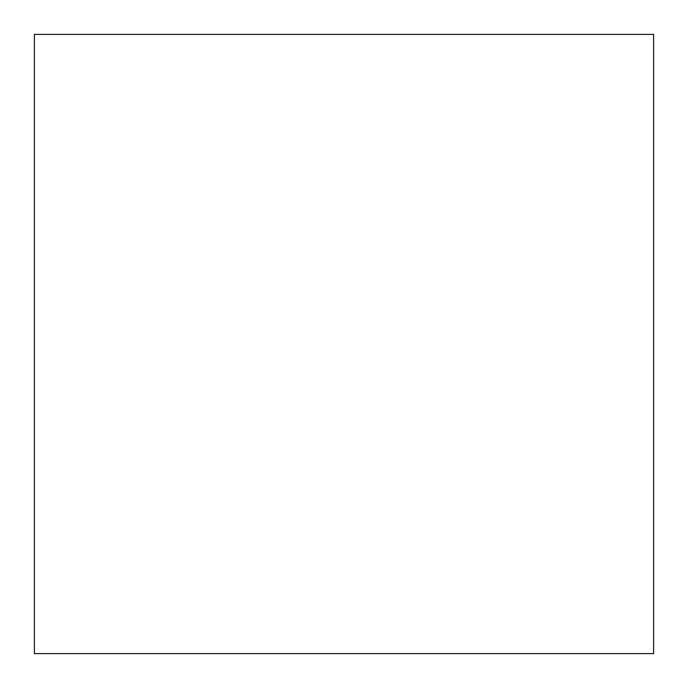 <?xml version="1.0" encoding="UTF-8"?>
<svg xmlns="http://www.w3.org/2000/svg" width="688" height="688" viewBox="0 0 688 688"><rect width="100%" height="100%" fill="white"/><g stroke="black" fill="none" stroke-linecap="round" stroke-linejoin="round"><path stroke-width="1.03" d="M34.4 34.4L653.6 34.4L653.6 653.6L34.4 653.6L34.4 34.4"/></g></svg>
